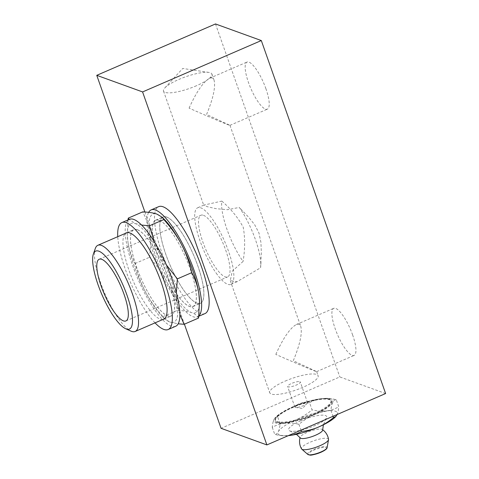 <?xml version="1.0" encoding="UTF-8"?>
<svg xmlns="http://www.w3.org/2000/svg" width="479" height="479" viewBox="0 0 479 479"><rect width="100%" height="100%" fill="white"/><g stroke="black" fill="none" stroke-linecap="round" stroke-linejoin="round"><path stroke-width="0.36" stroke-dasharray="2.4 1.8" d="M175.673 326.265A58.264 15.861 66.6 0 1 137.976 279.095A58.264 15.861 66.6 0 1 129.396 219.322M128.055 219.909L127.294 234.476L127.989 242.416A53.78 14.645 66.6 0 1 127.324 235.393A53.78 14.645 66.6 0 1 135.192 223.543A53.78 14.645 66.6 0 1 159.735 253.918A53.78 14.645 66.6 0 1 177.08 303.177A53.78 14.645 66.6 0 1 169.883 322.05A53.78 14.645 66.6 0 1 162.537 316.781A53.78 14.645 66.6 0 1 145.335 291.669A53.78 14.645 66.6 0 1 127.989 242.416C129.013 249.451 131.366 256.493 135.048 263.534C137.563 274.09 140.994 283.466 145.335 291.669C149.634 299.89 155.507 308.213 162.974 316.625L164.722 318.96L169.883 322.05L178.176 323.816M155.046 322.876A58.264 15.861 66.6 0 1 117.75 236.686M162.896 319.475A47.056 12.813 66.6 0 1 133.258 281.137A47.056 12.813 66.6 0 1 125.6 233.285M137.359 229.698A47.056 12.813 -113.4 0 0 133.851 229.609A47.056 12.813 -113.4 0 0 140.778 277.886A47.056 12.813 -113.4 0 0 171.225 315.984A47.056 12.813 -113.4 0 0 166.542 273.162A47.056 12.813 -113.4 0 0 137.359 229.698M285.209 381.08A25.644 6.137 160.6 0 1 318.14 375.728A25.644 6.137 160.6 0 1 302.686 387.415A25.644 6.137 160.6 0 1 269.755 392.762A25.644 6.137 160.6 0 1 285.209 381.08M299.884 381.679A6.724 1.611 160.6 0 1 300.291 382.014A6.724 1.611 160.6 0 1 294.483 385.763A6.724 1.611 160.6 0 1 287.604 386.481A6.724 1.611 160.6 0 1 292.519 383.062A6.724 1.611 160.6 0 1 299.884 381.679M307.111 402.198A6.724 1.611 -19.4 0 0 299.746 403.581A6.724 1.611 -19.4 0 0 294.836 407A6.724 1.611 -19.4 0 0 295.609 407.425A6.724 1.611 -19.4 0 0 301.71 406.288A6.724 1.611 -19.4 0 0 307.177 403.354A6.724 1.611 -19.4 0 0 307.518 402.534A6.724 1.611 -19.4 0 0 307.111 402.198M277.557 416.538C282.676 412.335 287.705 409.168 292.651 407.048A31.374 7.508 -19.4 0 0 275.521 417.323A31.374 7.508 -19.4 0 0 274.006 419.37L275.066 417.802L277.557 416.538L280.089 423.717C279.748 427.382 279.167 430.034 278.341 431.681C277.527 433.369 276.341 434.315 274.784 434.513L279.736 435.387L288.352 435.627A31.374 7.508 160.6 0 1 281.981 435.686A31.374 7.508 160.6 0 1 278.341 431.681A31.374 7.508 160.6 0 1 296.986 419.364C292.052 421.52 286.418 422.969 280.089 423.717M284.694 423.244C280.568 423.693 276.419 425.059 272.258 427.334C272.593 423.675 273.18 421.017 274.006 419.37A31.374 7.508 -19.4 0 0 284.694 423.244A31.374 7.508 -19.4 0 0 314.032 414.802C309.087 416.922 304.057 420.083 298.944 424.286C293.561 423.101 288.813 422.753 284.694 423.244M309.548 402.695C313.715 400.42 317.858 399.055 321.99 398.606A31.374 7.508 -19.4 0 0 292.651 407.048C297.585 404.893 303.219 403.444 309.548 402.695L312.08 409.874C306.967 414.084 301.932 417.245 296.986 419.364A31.374 7.508 160.6 0 1 326.325 410.916A31.374 7.508 160.6 0 1 337.018 414.796A31.374 7.508 160.6 0 1 335.504 416.838M336.234 399.648C334.677 399.851 333.492 400.791 332.683 402.48A31.374 7.508 -19.4 0 0 329.037 398.48A31.374 7.508 -19.4 0 0 321.99 398.606L331.282 398.773L336.234 399.648L338.767 406.827C334.599 409.102 330.456 410.467 326.325 410.916C322.211 411.407 317.463 411.06 312.08 409.874M332.683 402.48C331.857 404.126 331.27 406.785 330.935 410.443C324.6 411.192 318.966 412.641 314.032 414.802A31.374 7.508 -19.4 0 0 332.683 402.48M337.018 414.796C337.845 413.143 338.425 410.491 338.767 406.827M272.258 427.334L274.784 434.513M298.944 424.286L301.01 430.154M330.935 410.443L333.001 416.311M328.528 439.387A14.316 3.425 -19.4 0 0 310.105 442.219A14.316 3.425 -19.4 0 0 301.542 448.871M322.642 430.118A11.879 2.844 -19.4 0 0 322.259 429.447A11.879 2.844 -19.4 0 0 307.35 432.333A11.879 2.844 -19.4 0 0 300.201 437.213A11.879 2.844 -19.4 0 0 300.327 437.974M300.806 420.748A20.166 4.826 -19.4 0 0 290.046 431.004A20.166 4.826 -19.4 0 0 309.284 427.789A20.166 4.826 -19.4 0 0 326.283 418.245A20.166 4.826 -19.4 0 0 320.182 415.263A20.166 4.826 -19.4 0 0 300.806 420.748M275.814 354.4C283.173 338.096 289.999 328.145 296.303 324.534C298.489 323.618 299.992 324.277 300.806 326.504C302.423 333.312 299.92 344.724 293.292 360.735L316.673 371.614C316.787 372.087 295.1 362.95 275.814 354.4M352.658 335.043A25.644 6.981 -113.4 0 0 333.731 308.338A25.644 6.981 -113.4 0 0 337.509 334.653A25.644 6.981 -113.4 0 0 354.101 355.418A25.644 6.981 -113.4 0 0 352.658 335.043M189.085 108.134C196.444 91.83 203.276 81.879 209.58 78.269C211.766 77.353 213.263 78.011 214.077 80.233C215.7 87.046 213.197 98.452 206.569 114.469L229.95 125.342C230.064 125.821 208.377 116.684 189.085 108.134M265.935 88.777A25.644 6.981 -113.4 0 0 247.008 62.072A25.644 6.981 -113.4 0 0 250.786 88.381A25.644 6.981 -113.4 0 0 267.378 109.146A25.644 6.981 -113.4 0 0 265.935 88.777M260.558 267.773A41.751 11.37 -113.4 0 0 260.732 266.108A41.751 11.37 -113.4 0 0 239.308 207.431L227.537 209.706L216.035 208.67L207.156 206.659L203.898 205.078L221.825 201.096A41.751 11.37 -113.4 0 0 243.075 261.438L232.291 271.162L230.267 280.61L237.063 281.712L260.558 267.773L261.336 252.774L260.947 242.512L258.965 232.986L254.72 224.819L248.924 217.52L239.308 207.431M221.825 201.096C230.788 208.76 237.931 217.49 243.254 227.291C245.14 237.961 245.08 249.343 243.075 261.438M216.161 273.084A41.751 11.37 -113.4 0 0 230.86 284.394A41.751 11.37 -113.4 0 0 228.507 251.236A41.751 11.37 -113.4 0 0 197.695 207.76A41.751 11.37 -113.4 0 0 197.605 233.243A41.751 11.37 -113.4 0 0 216.161 273.084M196.45 85.735A25.644 6.137 160.6 0 1 163.519 91.088A25.644 6.137 160.6 0 1 164.812 87.962A25.644 6.137 160.6 0 1 185.672 76.778A25.644 6.137 160.6 0 1 208.934 72.425A25.644 6.137 160.6 0 1 211.898 74.047A25.644 6.137 160.6 0 1 196.45 85.735M385.619 393.54L339.797 376.931L221.064 428.31M215.496 23.95L339.797 376.931M144.892 212.005L184.397 324.181M204.964 313.595A58.264 15.861 66.6 0 1 167.267 266.42A58.264 15.861 66.6 0 1 158.687 206.653M198.833 315.901A58.264 15.861 66.6 0 1 197.444 316.847A58.264 15.861 66.6 0 1 162.219 275.185A58.264 15.861 66.6 0 1 148.664 212.353M199.515 300.776A53.78 14.645 66.6 0 1 191.648 312.631A53.78 14.645 66.6 0 1 167.105 282.251A53.78 14.645 66.6 0 1 149.759 232.998A53.78 14.645 66.6 0 1 156.956 214.125A53.78 14.645 66.6 0 1 164.303 219.394M137.389 229.788A46.96 12.783 66.6 0 1 166.512 273.162A46.96 12.783 66.6 0 1 171.183 315.889A46.96 12.783 66.6 0 1 140.802 277.874A46.96 12.783 66.6 0 1 133.886 229.698A46.96 12.783 66.6 0 1 137.389 229.788M203.437 215.293A33.614 9.155 66.6 0 1 224.286 246.338A33.614 9.155 66.6 0 1 227.627 276.928A33.614 9.155 66.6 0 1 205.88 249.715A33.614 9.155 66.6 0 1 200.929 215.233A33.614 9.155 66.6 0 1 203.437 215.293M198.557 318.056C197.252 315.613 194.947 313.805 191.648 312.631C188.403 311.434 183.649 310.685 177.392 310.386C174.877 299.83 171.446 290.454 167.105 282.251C162.806 274.03 156.932 265.713 149.466 257.295C150.729 248.11 150.831 240.009 149.759 232.998C148.735 225.962 146.382 218.921 142.706 211.88M141.616 225.064L135.192 223.543L129.138 219.436M166.435 264.983L159.735 253.918L154.268 241.715M179.87 314.487L177.08 303.177L176.35 292.687M162.974 316.625L177.392 310.386M135.048 263.534L149.466 257.295M95.315 248.481A46.96 12.783 -113.4 0 0 104.787 293.459A46.96 12.783 -113.4 0 0 131.084 331.151M159.16 220.37A46.96 12.783 66.6 0 1 188.283 263.737A46.96 12.783 66.6 0 1 192.953 306.47A46.96 12.783 66.6 0 1 162.573 268.456A46.96 12.783 66.6 0 1 155.657 220.28A46.96 12.783 66.6 0 1 159.16 220.37M196.971 303.129A46.96 12.783 66.6 0 1 167.848 259.756A46.96 12.783 66.6 0 1 163.177 217.029A46.96 12.783 66.6 0 1 166.68 217.119A46.96 12.783 66.6 0 1 195.803 260.486A46.96 12.783 66.6 0 1 200.473 303.219A46.96 12.783 66.6 0 1 196.971 303.129M159.13 220.28A47.056 12.813 66.6 0 1 188.313 263.743A47.056 12.813 66.6 0 1 192.995 306.566A47.056 12.813 66.6 0 1 162.543 268.462A47.056 12.813 66.6 0 1 155.615 220.19A47.056 12.813 66.6 0 1 159.13 220.28M166.644 217.023A47.056 12.813 -113.4 0 0 163.135 216.933A47.056 12.813 -113.4 0 0 170.063 265.21A47.056 12.813 -113.4 0 0 200.509 303.309A47.056 12.813 -113.4 0 0 195.833 260.486A47.056 12.813 -113.4 0 0 166.644 217.023M293.292 407.282A29.482 7.053 -19.4 0 0 275.533 420.718A29.482 7.053 -19.4 0 0 305.686 417.58A29.482 7.053 -19.4 0 0 331.151 401.133A29.482 7.053 -19.4 0 0 293.292 407.282M313.182 413.976A29.482 7.053 -19.4 0 0 330.941 400.54A29.482 7.053 -19.4 0 0 329.51 399.205A29.482 7.053 -19.4 0 0 293.088 406.695A29.482 7.053 -19.4 0 0 275.605 418.185A29.482 7.053 -19.4 0 0 275.323 420.125A29.482 7.053 -19.4 0 0 313.182 413.976M313.613 414.646A30.129 7.209 160.6 0 1 285.328 422.765A30.129 7.209 160.6 0 1 275.209 418.945A30.129 7.209 160.6 0 1 300.95 404.126A30.129 7.209 160.6 0 1 330.294 399.552A30.129 7.209 160.6 0 1 313.613 414.646M326.259 448.865A9.55 2.287 -19.4 0 0 323.523 447.362A9.55 2.287 -19.4 0 0 314.254 449.967A9.55 2.287 -19.4 0 0 309.26 454.852M307.799 454.433A10.34 2.473 160.6 0 1 313.835 449.44A10.34 2.473 160.6 0 1 327.127 447.626M163.704 319.236L171.225 315.984M126.33 232.86L133.851 229.609M295.609 407.425L302.477 408.467L307.177 403.354M307.518 402.534L300.291 382.014M294.836 407L287.604 386.481M275.521 417.323L275.066 417.802M329.037 398.48L331.282 398.773M281.981 435.686L279.736 435.387M300.201 437.213A14.568 14.568 0 0 0 300.07 437.674M322.654 429.723A14.568 14.568 0 0 0 322.259 429.447M290.046 431.004L296.399 434.291M326.283 418.245L323.397 424.783M316.673 371.614L354.101 355.418M296.303 324.534L333.731 308.338M229.95 125.342L267.378 109.146M209.58 78.269L247.008 62.072M260.977 262.199L260.732 266.108M203.898 205.078L197.695 207.76M237.063 281.712L230.86 284.394M163.519 91.088L203.737 205.293M230.261 280.61L269.755 392.762M211.898 74.047L214.077 80.233M229.956 125.324L300.806 326.504M316.685 371.59L318.14 375.728M208.934 72.425L182.738 68.455L164.812 87.962M197.444 316.847L198.785 316.266M125.911 320.942L227.627 276.928M99.213 259.241L200.929 215.233M127.324 235.393L127.294 234.476M162.537 316.781L164.722 318.96M164.435 318.81L171.183 315.889M127.139 232.62L133.886 229.698M192.953 306.47L200.473 303.219M155.657 220.28L163.177 217.029M192.995 306.566L200.509 303.309M155.615 220.19L163.135 216.933M331.151 401.133L330.941 400.54M275.533 420.718L275.323 420.125M275.605 418.185L275.209 418.945M329.51 399.205L330.294 399.552"/><path stroke-width="0.72" d="M117.75 236.686A58.264 15.861 66.6 0 1 121.882 222.579L129.396 219.322A58.264 15.861 66.6 0 1 133.749 219.436A58.264 15.861 66.6 0 1 169.883 273.246A58.264 15.861 66.6 0 1 175.673 326.265L168.153 329.522A58.264 15.861 66.6 0 1 155.046 322.876M121.882 222.579A58.264 15.861 66.6 0 1 126.228 222.693A58.264 15.861 66.6 0 1 162.363 276.503A58.264 15.861 66.6 0 1 168.153 329.522M125.6 233.285A47.056 12.813 66.6 0 1 126.33 232.86A47.056 12.813 66.6 0 1 129.839 232.95A47.056 12.813 66.6 0 1 159.028 276.413A47.056 12.813 66.6 0 1 163.704 319.236A47.056 12.813 66.6 0 1 162.896 319.475M301.471 431.465C307.805 430.723 313.434 429.268 318.373 427.112A31.374 7.508 160.6 0 1 289.035 435.555C293.16 435.106 297.309 433.74 301.471 431.465L301.01 430.154M289.035 435.555A31.374 7.508 160.6 0 1 288.346 435.633L289.035 435.555M335.959 416.359L335.504 416.838A31.374 7.508 160.6 0 1 318.373 427.112C323.319 424.993 328.349 421.831 333.462 417.622L335.959 416.359L337.15 414.515M333.001 416.311L333.462 417.622M301.542 448.871A14.316 3.425 -19.4 0 0 301.752 449.128A14.316 3.425 -19.4 0 0 316.122 447.218A14.316 3.425 -19.4 0 0 328.516 439.704A14.316 3.425 -19.4 0 0 328.528 439.387M296.399 434.291L300.327 437.974A11.879 2.844 -19.4 0 0 312.344 436.483A11.879 2.844 -19.4 0 0 322.642 430.118L323.397 424.783M184.397 324.181L221.064 428.31L266.887 444.919L385.619 393.54L261.312 40.553L142.58 91.932L96.758 75.329L215.496 23.95L261.312 40.553M266.887 444.919L142.58 91.932M96.758 75.329L144.892 212.005M148.664 212.353A58.264 15.861 66.6 0 1 151.166 209.904L158.687 206.653A58.264 15.861 66.6 0 1 163.034 206.766A58.264 15.861 66.6 0 1 199.168 260.576A58.264 15.861 66.6 0 1 204.964 313.595L198.785 316.266M151.166 209.904A58.264 15.861 66.6 0 1 155.513 210.018A58.264 15.861 66.6 0 1 190.522 261.025A58.264 15.861 66.6 0 1 198.833 315.901M129.138 219.436L128.282 218.119L142.706 211.88C148.957 212.179 153.711 212.927 156.956 214.125L162.118 217.215L164.303 219.394A53.78 14.645 66.6 0 1 181.505 244.5A53.78 14.645 66.6 0 1 198.851 293.753A53.78 14.645 66.6 0 1 199.515 300.776L198.557 318.056L184.14 324.295L179.87 314.487M101.722 259.307A33.614 9.155 66.6 0 1 122.57 290.352A33.614 9.155 66.6 0 1 125.911 320.942A33.614 9.155 66.6 0 1 104.165 293.729A33.614 9.155 66.6 0 1 99.213 259.241A33.614 9.155 66.6 0 1 101.722 259.307M162.118 217.215L163.866 219.55C171.332 227.962 177.212 236.279 181.505 244.5C185.846 252.702 189.277 262.079 191.792 272.635C195.474 279.682 197.827 286.717 198.851 293.753L199.545 301.692M128.282 218.119L128.055 219.909M154.268 241.715L149.448 225.789L141.616 225.064M176.35 292.687L177.374 278.874L166.435 264.983M178.176 323.816L184.14 324.295M177.374 278.874L191.792 272.635M149.448 225.789L163.866 219.55M125.737 328.78L131.084 331.151A46.96 12.783 -113.4 0 0 135.168 331.474A46.96 12.783 -113.4 0 0 130.498 288.741A46.96 12.783 -113.4 0 0 101.374 245.374A46.96 12.783 -113.4 0 0 97.872 245.284A46.96 12.783 -113.4 0 0 95.315 248.481L93.381 254.002A42.475 11.568 66.6 0 1 98.866 251.194A42.475 11.568 66.6 0 1 127.282 296.028A42.475 11.568 66.6 0 1 125.737 328.78A42.475 11.568 66.6 0 1 101.949 294.687A42.475 11.568 66.6 0 1 93.381 254.002M309.26 454.852A9.55 2.287 -19.4 0 0 318.266 453.302A9.55 2.287 -19.4 0 0 326.259 448.865M307.799 454.433L309.805 455.05C310.781 455.481 314.362 454.613 320.547 452.451C324.846 450.511 327.037 448.901 327.127 447.626A10.34 2.473 160.6 0 1 318.176 453.05A10.34 2.473 160.6 0 1 307.799 454.433L301.752 449.128M327.127 447.626L328.516 439.704M300.07 437.674A14.568 14.568 0 0 0 301.489 448.775M328.51 439.279A14.568 14.568 0 0 0 322.654 429.723M135.168 331.474L164.435 318.81M97.872 245.284L127.139 232.62"/></g></svg>
